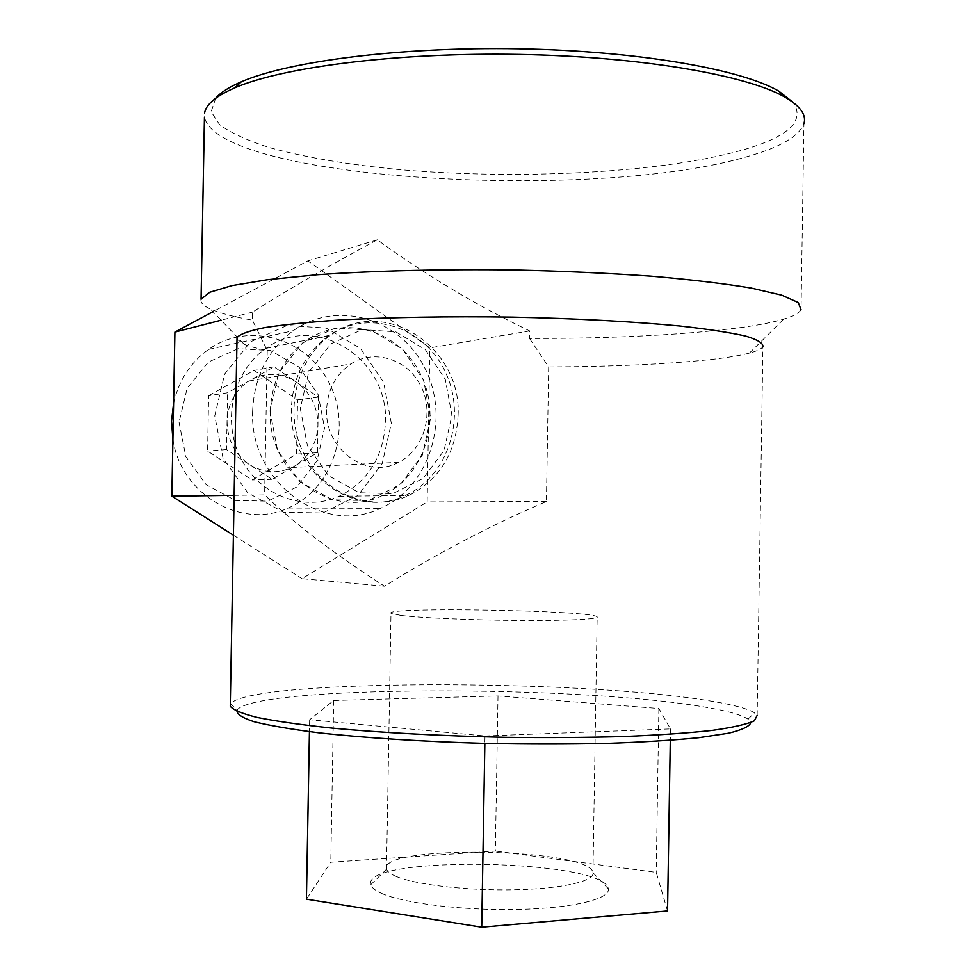 <?xml version="1.0" encoding="UTF-8"?>
<svg xmlns="http://www.w3.org/2000/svg" width="976" height="976" viewBox="0 0 976 976"><rect width="100%" height="100%" fill="white"/><g stroke="black" fill="none" stroke-linecap="round" stroke-linejoin="round"><path stroke-width="0.73" stroke-dasharray="4.88 3.66" d="M201.056 299.242C200.202 302.584 203.325 305.866 210.413 309.05C219.466 313.064 233.471 316.785 252.418 320.189L252.564 312.113C285.834 290.836 327.424 266.729 377.309 239.803C426.012 275.208 476.788 305.573 529.651 330.925L529.529 338.465C615.258 338.538 686.592 334.78 743.529 327.204C760.267 324.813 773.7 322.104 783.813 319.067C793.415 316.163 799.161 313.04 801.064 309.721L803.943 123.684C799.051 136.518 779.8 147.583 746.213 156.892C592.261 201.983 218.087 179.877 204.435 117.181M529.529 338.465L548.683 366.952C616.027 366.61 671.464 363.975 715.03 359.034C729.511 357.289 740.967 355.313 749.422 353.092C756.925 351.104 761.426 348.981 762.915 346.724L757.156 715.396L754.546 712.858C747.701 708.576 732.72 704.574 709.589 700.853C578.914 678.796 249.453 679.064 230.69 703.708L230.287 704.489M236.997 339.184L244.073 344.272C249.356 346.407 257.078 348.456 267.241 350.408L252.418 320.189M267.241 350.408L264.618 494.905L234.13 495.332M548.683 366.952L546.426 501.469C490.66 525.356 436.662 553.624 384.471 586.234C333.341 553.282 293.398 522.831 264.618 494.905M484.987 735.953L670.475 728.926L658.873 708.491L497.992 695.937L333.67 700.475L309.648 719.739L484.987 735.953L484.852 743.395M230.69 703.708L236.973 710.199C254.163 685.262 577.292 684.749 704.489 707.027C726.986 710.772 741.492 714.81 748.031 719.117L750.776 722.533M215.659 98.283L211.133 111.764L219.71 124.818C231.3 133.139 247.977 140.764 269.742 147.693C305.964 157.539 349.518 164.871 400.392 169.678C518.39 179.962 659.752 173.155 741.394 150.365C787.986 137.177 805.346 121.268 793.464 102.663M497.992 695.937L495.357 851.06L330.791 862.235L306.427 899.177M333.67 700.475L330.791 862.235M309.648 719.739L309.441 731.671M670.475 728.926L670.292 740.308M667.547 910.962L656.226 872.373L495.357 851.06M658.873 708.491L656.226 872.373M381.653 893.406C403.832 903.434 463.624 910.718 518.268 909.437C573.01 908.229 610.744 898.92 608.304 888.77C604.827 859.087 361.645 854.842 370.843 884.634C371.551 887.587 375.162 890.515 381.653 893.406M252.564 312.113L221.076 320.213M529.651 330.925L429.843 347.871L307.83 260.873L212.951 311.71M546.426 501.469L427.171 501.92L429.843 347.871M384.471 586.234L302.096 578.695L427.171 501.92M233.398 535.177L302.096 578.695M377.309 239.803L307.83 260.873M391.327 423.291L383.653 382.397L360.547 348.469L326.167 328.058L286.92 325.508L250.564 341.795L224.639 374.064L214.744 415.849L223.089 458.415L247.806 492.868L283.54 512.229L322.849 512.986L357.948 495.479L382.226 463.502L391.327 423.291M396.268 876.485C415.861 884.793 467.455 890.783 514.559 889.783C561.737 888.831 594.726 881.243 593.018 872.8L592.944 872.471C589.248 847.998 379.249 844.325 386.508 868.86L386.581 869.201C387.313 871.653 390.546 874.081 396.268 876.485M400.843 615.429C420.632 617.906 472.799 620.163 520.013 620.48C567.324 620.809 599.789 619.174 597.166 616.881C593.176 610.342 383.422 606.682 390.986 613.282L400.843 615.429M385.422 422.352C389.18 359.302 315.834 311.649 266.045 348.359C233.264 370.429 221.503 420.534 240.682 457.964C259.494 495.625 304.341 512.327 339.172 496.247C368.098 481.436 383.519 456.805 385.422 422.352M458.073 415.52C462.075 347.346 384.117 295.423 330.937 335.036C295.935 358.851 283.333 413.251 303.853 453.913C323.959 494.808 371.832 512.9 408.895 495.479C439.664 479.448 456.06 452.791 458.073 415.52M179.035 422.205L185.843 456.707L206.082 484.669L235.436 500.468L267.827 501.176L296.838 486.975L316.98 460.904L324.532 428.074L318.164 394.682L299.01 367.049L270.572 350.567L238.229 348.664L208.364 362.059L187.124 388.326L179.035 422.205M208.62 395.695L254.077 370.441L297.57 399.879L296.594 454.06L252.076 479.972L207.595 451.071L208.62 395.695L227.579 392.755L248.88 380.957C235.192 390.229 227.908 403.637 227.054 421.181C227.359 439.81 234.801 454.267 249.38 464.539C263.349 473.043 277.562 474.019 292.007 467.455L294.85 465.93C309.368 456.695 317.066 443.019 317.944 424.902C317.712 406.748 310.514 392.462 296.362 382.067C281.539 372.673 266.399 371.893 250.942 379.737L274.024 366.866L318.444 397.11L317.444 452.705L271.987 479.301L226.53 449.607L227.579 392.755M172.898 439.468C181.133 495.039 242.06 529.797 288.127 508.032C332.56 489.281 352.348 429.44 329.876 384.349C308.257 338.794 249.222 320.579 208.571 349.396C190.503 362.413 178.84 380.359 173.582 403.234M252.625 411.091C249.197 482.144 323.837 536.458 380.408 508.35C428.891 487.366 450.387 420.693 425.914 370.319C402.393 319.408 337.94 298.644 293.312 330.693C267.753 349.896 254.199 376.687 252.625 411.091M269.986 411.042L277.55 450.18L299.974 481.912L332.45 499.822L368.22 500.627L400.209 484.584L422.352 455.158L430.66 418.094L423.657 380.372L402.576 349.091L371.234 330.303L335.524 327.96L302.487 342.966L278.953 372.637L269.986 411.042M270.315 411.055C267.278 473.323 333.023 520.855 382.482 495.442C424.109 476.752 442.335 419.009 421.132 375.406C400.709 331.376 345.321 313.296 306.623 340.343C283.821 357.045 271.718 380.616 270.315 411.055M291.373 408.468C288.274 472.445 355.471 521.269 405.943 495.174C448.411 475.983 467.004 416.752 445.373 371.99C424.536 326.765 368.013 308.135 328.473 335.866C305.183 352.995 292.812 377.2 291.373 408.468M300.291 408.444L307.416 445.581L328.546 475.715L359.168 492.77L392.913 493.588L423.12 478.411L444.056 450.473L451.912 415.239L445.288 379.383L425.365 349.64L395.756 331.803L362.059 329.595L330.913 343.845L308.745 372.002L300.291 408.444M326.631 409.627C324.642 449.497 367.171 479.863 398.562 462.331C423.779 449.912 434.491 414.031 421.315 386.96C408.566 359.656 374.906 348.249 350.835 363.975C335.646 374.455 327.582 389.668 326.631 409.627M226.53 449.607L207.595 451.071M274.024 366.866L254.077 370.441M318.444 397.11L297.57 399.879M317.444 452.705L296.594 454.06M271.987 479.301L252.076 479.972M749.422 353.092L783.813 319.067M244.073 344.272L210.413 309.05M748.031 719.117L754.546 712.858M386.581 869.201L370.843 884.634M593.018 872.8L608.304 888.77M592.944 872.471L597.166 616.881M386.508 868.86L390.986 613.282M339.172 496.247L408.895 495.479M266.045 348.359L330.937 335.036M288.127 508.032L380.408 508.35M208.571 349.396L293.312 330.693M382.482 495.442L405.943 495.174M306.623 340.343L328.473 335.866M292.007 467.455L398.562 462.331M248.88 380.957L350.835 363.975"/><path stroke-width="1.46" d="M801.064 309.721L798.27 302.536L781.813 295.191L751.227 288.066C724.009 283.54 690.581 279.563 650.943 276.147C608.463 273.182 563.237 271.121 515.291 269.986C443.067 269.01 373.405 270.742 316.785 274.768L267.924 279.636L231.946 285.602L209.694 292.263L201.056 299.242L204.435 117.181M803.943 123.684C806.615 114.973 800.442 106.213 785.399 97.393C747.47 75.164 640.573 56.523 518.951 54.424C397.33 52.277 282.759 67.051 234.948 87.779C215.989 96.014 205.838 104.493 204.521 113.216M762.915 346.724C763.427 343.235 757.644 339.672 745.554 336.049C729.706 332.462 707.722 329.107 679.613 325.984C633.57 321.568 574.949 318.432 512.302 317.139C449.46 316.236 388.777 317.298 339.209 320.03C308.514 322.141 283.626 324.679 264.533 327.655C249.112 330.803 239.95 334.097 237.034 337.537L236.997 339.184M757.156 715.396L754.35 720.8C746.713 724.314 732.634 727.51 712.126 730.414C687.995 733.049 658.532 735.087 623.737 736.526C586.515 737.551 546.999 737.807 505.19 737.307C442.213 735.989 381.47 732.72 331.925 728.096C301.267 724.814 276.44 721.276 257.432 717.482C242.097 713.663 233.044 709.894 230.263 706.197L230.287 704.489M750.776 722.533C749.788 726.29 742.358 729.853 728.45 733.232L698.596 737.71C672.769 740.272 641.83 742.187 605.791 743.431C567.581 744.237 527.589 744.237 485.853 743.419C423.45 741.65 365.036 737.893 319.274 732.854C291.348 729.328 269.559 725.595 253.906 721.654C241.999 717.714 236.351 713.895 236.973 710.199M793.464 102.663L778.909 91.207C741.516 69.198 637.157 50.85 518.646 48.8C400.148 46.702 288.335 61.293 241.292 81.825C228.982 87.145 220.43 92.622 215.659 98.283M309.441 731.671L306.427 899.177L481.717 927.2L667.547 910.962L670.292 740.308M484.852 743.395L481.717 927.2M221.076 320.213L174.911 332.096L171.837 496.186L233.398 535.177M234.13 495.332L171.837 496.186M212.951 311.71L174.911 332.096M173.582 403.234L171.508 421.278L172.898 439.468M237.034 337.537L230.263 706.197M241.292 81.825L234.948 87.779M778.909 91.207L785.399 97.393"/></g></svg>
